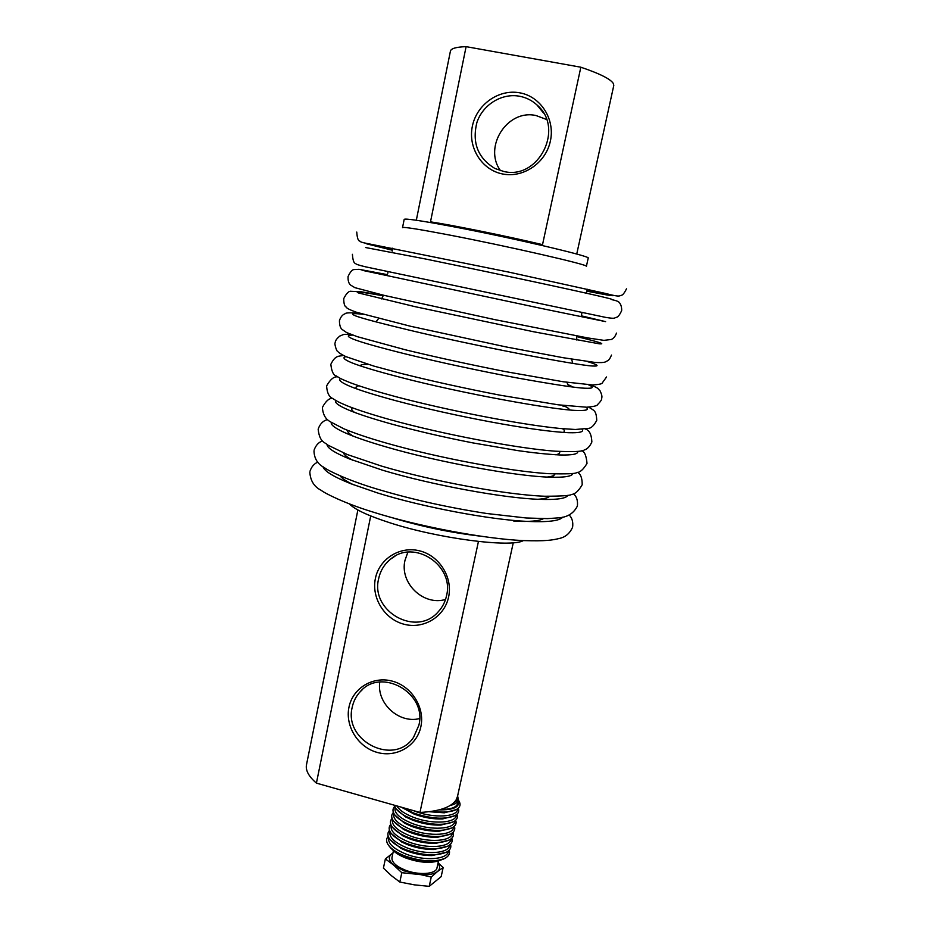 <?xml version="1.0" encoding="UTF-8"?>
<svg xmlns="http://www.w3.org/2000/svg" width="933" height="933" viewBox="0 0 933 933"><rect width="100%" height="100%" fill="white"/><g stroke="black" fill="none" stroke-linecap="round" stroke-linejoin="round"><path stroke-width="1.4" d="M523.331 540.592C511.202 547.951 438.044 538.539 389.446 522.643C367.905 515.646 354.598 509.418 349.537 503.972M588.187 258.184L588.21 258.114C592.093 256.54 509.511 237.227 450.382 226.159C419.862 220.456 404.456 218.217 404.164 219.442L402.543 227.547M503.75 171.462C538.574 180.279 564.978 128.206 536.907 104.893C531.915 100.379 526.13 97.498 519.553 96.239C501.779 92.88 482.793 104.671 476.915 122.456C471.876 142.749 477.883 158.085 494.922 168.488L503.75 171.462M519.739 92.822C540.778 96.496 555.24 119.226 550.388 141.023C545.852 162.89 523.39 178.226 502.689 173.993C481.918 170.086 467.783 147.799 472.366 126.223C476.635 104.589 498.758 88.81 519.739 92.822M378.658 578.658C370.179 611.535 416.689 637.484 438.393 611.616C442.487 607.138 445.193 601.878 446.51 595.837C454.581 565.281 413.995 538.738 390.717 559.03C384.419 564.092 380.396 570.634 378.658 578.658M448.598 597.027C444.516 616.795 423.594 629.46 404.152 624.27C384.653 619.36 371.241 597.995 375.393 578.472C379.241 558.879 399.86 545.817 419.535 550.832C439.28 555.555 452.983 577.317 448.598 597.027M352.231 707.191C343.426 741.21 394.484 766.646 413.552 737.327L418.859 725.291C427.442 693.009 380.956 666.827 360.103 691.831C356.103 696.181 353.479 701.301 352.231 707.191M420.853 726.749C416.888 745.957 396.385 757.899 377.294 752.453C358.155 747.275 344.942 726.166 348.965 707.214C352.709 688.181 372.92 675.842 392.245 681.125C411.616 686.128 425.11 707.622 420.853 726.749M500.531 170.681C483.026 147.064 507.295 108.834 536.055 115.552L546.563 119.482M445.531 599.464C423.325 606.158 399.382 582.915 405.004 560.266L407.873 552.184M419.605 718.573C398.916 723.926 376.489 703.284 379.778 682.046M613.739 85.719L613.552 83.912C611.29 79.398 600.385 73.835 580.839 67.211L466.103 46.65C455.864 47 450.616 48.598 450.359 51.443L416.316 220.258M457.555 796.234L456.26 799.674C451.607 807.138 439.501 811.395 419.943 812.456L478.442 541.478M370.716 515.961L316.415 783.125C308.438 776.233 305.173 769.888 306.619 764.115L357.875 509.978M466.103 46.65L430.498 221.832C453.601 225.343 507.867 236.364 542.528 244.644L580.839 67.211M316.415 783.125L419.943 812.456M448.306 850.989C448.26 859.631 424.049 861.462 405.552 853.882C393.178 848.622 387.557 843.152 388.688 837.461M449.624 844.983C449.683 853.578 425.425 855.363 406.858 847.805C394.426 842.546 388.793 837.099 389.971 831.455M450.942 838.977C451.094 847.514 426.801 849.263 408.164 841.718C395.685 836.469 390.041 831.046 391.254 825.448M452.26 832.959C452.517 841.438 428.177 843.152 409.482 835.618C396.933 830.37 391.289 824.982 392.536 819.431M453.578 826.93C453.951 835.362 429.553 837.041 410.8 829.519C398.193 824.271 392.536 818.906 393.831 813.413M454.896 820.888C455.374 829.274 430.929 830.906 412.106 823.407C399.452 818.159 393.784 812.818 395.125 807.383M456.225 814.847C456.808 823.186 432.317 824.772 413.424 817.285C404.724 813.868 399.196 810.077 396.84 805.914M457.543 808.794C458.243 817.086 433.705 818.626 414.753 811.15L413.179 810.532M392.956 852.972L385.364 858.92L383.416 868.098L391.405 875.667L399.814 882.035L414.404 884.857L429.227 886.35L441.157 876.647L443.163 867.527L438.09 862.85M392.933 853.065L391.895 853.707C388.011 856.774 388.606 860.576 393.668 865.101L401.82 872.705L416.713 874.221C426.311 875.481 433.215 874.606 437.414 871.597L443.163 867.527M385.364 858.92L393.668 865.101L403.674 870.757L431.256 877.055L429.227 886.35M393.434 850.744L391.988 857.509C391.428 861.894 395.685 866.034 404.77 869.929C418.217 875.504 435.991 874.326 436.971 867.993L437.006 867.783M392.35 849.625C395.16 852.75 399.569 855.526 405.61 857.94C419.337 862.78 430.789 863.62 439.944 860.448M401.668 855.421L405.26 856.96C413.144 859.969 421.086 861.532 429.087 861.649M449.205 850.173C450.207 853.508 448.808 856.202 445.018 858.267C434.708 862.43 421.226 861.614 404.572 855.829C396.77 852.692 391.37 849.112 388.385 845.088C386.075 841.729 386.017 838.814 388.221 836.33M445.018 858.267L443.397 859.106C433.577 863.083 420.748 862.314 404.922 856.797C397.493 853.823 392.361 850.406 389.516 846.569L388.944 845.811M450.499 844.202C451.525 847.502 450.173 850.161 446.417 852.202C436.143 856.354 422.626 855.538 405.878 849.741C398.018 846.604 392.595 843.012 389.621 839C387.335 835.688 387.3 832.807 389.504 830.37M446.417 852.202L431.979 855.584C423.407 855.596 414.823 853.975 406.228 850.733L400.933 848.365L390.146 839.7M451.794 838.219C452.843 841.484 451.525 844.12 447.828 846.138C437.577 850.278 424.025 849.45 407.196 843.654C399.266 840.493 393.808 836.913 390.845 832.912C388.606 829.624 388.583 826.79 390.799 824.399M447.828 846.138L433.787 849.508C425.086 849.578 416.34 847.957 407.534 844.645L401.808 842.067L391.359 833.589M453.088 832.236C454.173 835.455 452.89 838.067 449.239 840.062C439.011 844.178 425.436 843.35 408.502 837.554C400.514 834.394 395.032 830.802 392.082 826.801C389.866 823.571 389.877 820.772 392.093 818.428M449.239 840.062L435.571 843.409C426.766 843.537 417.856 841.916 408.852 838.557L402.718 835.781L392.583 827.466M454.383 826.241C455.491 829.425 454.243 832.003 450.639 833.985C440.446 838.079 426.836 837.239 409.82 831.443C401.761 828.271 396.257 824.69 393.318 820.702C391.137 817.495 391.16 814.754 393.388 812.445M450.639 833.985L437.355 837.309C428.434 837.484 419.372 835.863 410.158 832.458L403.627 829.495L393.796 821.332M455.677 820.235C456.82 823.384 455.607 825.938 452.05 827.886C441.892 831.979 428.247 831.116 411.138 825.332C403.009 822.148 397.481 818.568 394.554 814.579C392.408 811.418 392.455 808.713 394.694 806.45M452.05 827.886L439.116 831.198C430.09 831.431 420.876 829.81 411.476 826.346L404.56 823.198L395.021 815.197M456.972 814.229C458.138 817.331 456.972 819.862 453.461 821.798C443.327 825.857 429.658 824.994 412.456 819.209C404.269 816.013 398.718 812.433 395.79 808.456L394.332 805.202M453.461 821.798L440.866 825.087C431.746 825.355 422.392 823.734 412.794 820.224L405.505 816.9L396.245 809.063M458.266 808.211C459.468 811.278 458.336 813.774 454.872 815.687C444.773 819.734 431.069 818.859 413.774 813.075L402.788 807.593M454.872 815.687L442.604 818.952C433.39 819.279 423.897 817.658 414.112 814.101L401.377 807.197M458.395 800.514C460.144 806.952 453.741 810.066 439.186 809.867M458.639 800.514L458.639 800.514C461.124 804.258 460.331 807.278 456.284 809.576C450.954 812.188 442.907 812.76 432.166 811.302M456.284 809.576L444.33 812.818L429.168 811.722M457.788 803.266L457.73 803.5C456.365 807.5 450.662 809.482 440.633 809.471M457.613 796.001L458.476 800.117C457.8 802.59 455.106 804.328 450.417 805.342M457.532 796.362C458.383 799.033 457.147 801.144 453.835 802.718M437.997 863.305C440.294 866.547 440.096 869.311 437.414 871.597L431.256 877.055M401.82 872.705L399.814 882.035M562.751 517.15C559.648 520.906 547.858 522.317 527.355 521.419C490.28 519.786 423.185 507.19 377.853 493.044L350.913 483.761C333.501 476.775 324.171 471.06 322.923 466.628M567.929 495.283C566.144 498.607 556.546 499.948 539.122 499.33C503.703 498.187 430.976 484.845 382.425 470.162L349.315 458.884C334.725 452.855 327.296 448.073 327.005 444.528M572.932 473.381C572.372 476.343 564.675 477.603 549.852 477.171C516.707 476.378 438.673 462.267 387.008 447.175C370.856 442.51 358.085 438.242 348.697 434.358C336.451 429.203 330.632 425.238 331.262 422.474M577.714 451.42C578.343 454.114 572.337 455.292 559.718 454.954C547.391 454.313 533.466 452.867 517.943 450.627L472.634 442.86C443.408 437.122 416.41 430.859 391.627 424.06C372.699 418.777 358.447 414.147 348.884 410.147C338.586 405.75 334.201 402.52 335.752 400.455M582.134 429.39C584.058 431.897 579.626 433.005 568.827 432.714C533.023 431.221 451.91 415.686 396.257 400.817C374.611 394.997 359.112 390.134 349.758 386.215C341.058 382.495 338.003 379.918 340.58 378.495M585.971 407.231C589.481 409.669 586.589 410.753 577.282 410.473C554.272 410.158 461.613 393.306 400.91 377.468C376.582 371.159 360.021 366.191 351.24 362.552C343.834 359.403 342.096 357.444 346.015 356.674M588.536 384.793C594.449 387.405 593.318 388.548 585.143 388.233C577.014 388.046 554.237 384.606 516.812 377.888C478.174 370.599 441.111 362.634 405.598 353.98C378.588 347.251 361.141 342.306 353.257 339.146C346.819 336.451 346.644 335.099 352.721 335.099M587.277 361.526C598.286 364.908 600.012 366.401 592.455 366.004C577.037 365.351 476.471 346.213 410.31 330.387C380.617 323.273 362.436 318.468 355.765 315.96C349.898 313.593 352.394 313.045 363.252 314.316M576.466 336.533C598.601 341.898 606.193 344.324 599.266 343.81L533.956 331.833L415.033 306.654L358.715 293.02C353.537 291.014 361.724 291.959 383.288 295.819M581.247 315.809L605.599 321.628L542.108 308.601L362.097 270.29L387.288 274.932M479.609 536.067C449.286 532.428 419.593 526.154 390.565 517.22M543.414 518.666C539.099 521.069 529.256 521.92 513.873 521.209M549.525 496.368C547.963 497.907 544.079 498.875 537.863 499.283M554.948 473.999C554.575 475.515 552.009 476.53 547.251 477.055M559.45 451.479C560.348 453.03 559.089 454.126 555.671 454.768M562.494 428.702C564.932 430.381 565.13 431.617 563.077 432.399M562.739 405.389C567.451 407.371 569.608 408.876 569.212 409.89M567.707 384.501L573.212 387.055M586.694 290.828L612.713 295.213M586.379 266.383L586.39 266.325C590.181 265.147 507.61 246.16 448.586 234.871C418.124 229.063 402.764 226.661 402.52 227.664M366.692 243.385L392.35 249.881M360.29 365.853C360.348 364.78 362.925 364.278 368.022 364.36M356.814 388.921C355.263 387.393 355.94 386.344 358.843 385.796M354.552 412.386C351.706 410.427 350.995 408.911 352.441 407.861M353.257 436.166C349.14 433.775 347.204 431.804 347.473 430.276M352.884 460.296C347.379 457.415 344.23 454.966 343.414 452.937M353.49 484.752C346.411 481.358 341.921 478.372 340.009 475.807M554.925 473.999L552.091 477.241M383.428 295.201L381.597 298.898M387.93 271.736L387.801 273.299M392.152 248.12L392.222 251.152M310.024 471.165C311.517 466.722 314.106 463.713 317.791 462.127M314.176 449.939C315.867 445.228 318.654 442.23 322.538 440.924M318.34 428.609C320.299 423.594 323.319 420.596 327.413 419.652M322.538 407.185C325.71 401.225 329.011 398.263 332.451 398.298M326.748 385.667C330.469 379.195 334.142 376.279 337.758 376.897M330.97 364.033C335.448 355.123 338.632 356.383 343.531 355.496M335.215 342.306C335.437 342.166 334.714 340.358 339.764 336.078C344.755 334.166 341.455 334.539 350.318 334.189M339.484 320.462C340.767 316.835 342.586 314.631 344.965 313.826C345.607 312.648 350.691 312.52 360.22 313.43M343.776 298.525C346.516 293.16 349.024 290.758 351.309 291.318L360.919 291.726L383.381 295.458M348.091 276.483C350.353 271.596 352.499 269.287 354.552 269.555L359.042 269.31L387.417 274.652M611.698 299.353C613.039 298.502 500.683 274.419 424.573 258.814L365.596 247.537M352.417 254.324C352.814 260.342 353.91 263.409 355.718 263.514C355.461 264.109 358.773 265.217 365.654 266.85L605.704 317.395C615.967 319.051 613.727 317.943 616.62 317.267C618.031 316.998 619.64 314.922 621.471 311.016C621.821 311.552 621.973 305.966 619.967 303.563C619.559 301.907 616.888 300.624 611.966 299.715M335.134 342.714C334.189 343.729 336.79 352.033 337.804 351.461C338.586 352.662 341.315 354.4 345.991 356.663L373.865 366.086L400.537 373.282C431.979 381.142 465.31 388.466 500.555 395.277L558.249 404.817L586.659 407.22C593.633 406.613 597.237 405.773 597.47 404.712C600.432 401.715 601.832 399.709 601.645 398.729L601.843 397.586C602.17 396.28 601.587 394.041 600.094 390.88C596.723 387.498 599.464 388.991 591.137 384.921M330.865 364.535C331.647 371.497 333.478 375.299 336.358 375.964C340.055 378.25 339.752 378.448 350.295 382.728C361.444 386.868 376.582 391.51 395.697 396.642C448.085 410.45 519.203 424.468 560.208 428.492L575.299 429.483L588.606 428.364C591.3 428.13 594.018 425.471 596.747 420.386C596.257 409.914 593.855 410.672 588.746 407.15M326.62 386.262C327.098 393.038 329.232 397.19 333.034 398.718C336.813 401.05 336.568 401.295 347.193 405.832C358.179 410.135 372.745 414.823 390.88 419.885C442.895 434.265 517.08 448.365 554.972 451.175C572.769 452.004 582.472 451.63 584.105 450.044C587.265 449.181 589.854 446.475 591.872 441.95C591.499 434.405 589.341 430.113 585.388 429.063M322.386 407.896C323.378 417.657 327.775 419.967 329.792 421.494L343.799 428.772C354.353 433.204 368.442 437.962 386.087 443.012C437.122 457.648 509.885 471.352 548.382 473.661C566.296 474.127 575.731 473.777 576.676 472.611C579.941 472.553 583.382 469.486 587.02 463.409C586.309 455.607 584.501 451.397 581.609 450.779M318.176 429.413C319.704 442.965 325.36 442.277 327.88 445.111L347.356 454.558L381.317 466.022C432.749 481.3 506.281 494.863 544.709 496.239C561.584 496.193 570.495 495.61 571.451 494.467C574.996 494.21 578.577 490.98 582.192 484.775C582.262 478.291 580.746 474.151 577.62 472.343M313.989 450.837C314.188 458.604 317.721 464.249 324.602 467.771C327.728 470.5 348.452 480.553 376.57 488.927C411.43 499.377 448.225 507.575 486.979 513.535L526.247 517.99L547.426 518.62L558.377 517.873C567.439 517.279 573.772 513.337 577.387 506.036C577.959 500.613 576.664 496.531 573.492 493.779M309.826 472.156C310.386 480.798 314.211 486.863 321.279 490.361C324.451 493.125 344.918 503.435 371.847 511.704C417.902 526.457 485.218 538.936 522.9 540.569C546.295 541.303 552.289 540.172 559.893 538.329C565.678 536.942 569.911 533.233 572.605 527.192C573.27 522.107 572.162 518.072 569.282 515.086M587.557 289.288L586.146 293.16M581.912 312.613L581.317 316.637M576.582 335.903L576.827 340.044M611.85 294.991L612.993 295.714L607.523 295.061L586.565 291.143M576.734 254.056L613.797 85.439M394.962 556.208L390.717 559.03M362.272 689.732L360.103 691.831M457.427 796.817L513.278 542.726M563.205 406.438L562.576 405.365M568.302 385.387L566.856 382.285M572.815 363.357L571.556 359.135M606.567 376.955L602.228 382.973C602.17 383.883 598.974 384.536 592.618 384.956L563.322 381.772L505.476 371.602C470.255 364.651 436.901 357.386 405.412 349.805L357.176 336.638L346.54 332.521L342.189 329.512C340.417 328.159 339.495 325.255 339.425 320.765M611.512 355.076C610.112 358.389 608.817 360.278 607.628 360.756C605.505 361.514 606.392 363.124 595.009 362.436L562.949 357.677L506.036 346.924L410.31 326.212L356.604 312.298C349.945 309.943 346.435 308.17 346.085 306.969C344.557 306.327 343.776 303.575 343.741 298.723M616.48 333.093C615.395 336.218 613.692 338.341 611.372 339.472L603.908 340.358L587.755 337.921L494.618 319.587L384.594 295.481L354.902 287.667L350.715 285.136C348.767 283.644 347.881 280.786 348.067 276.565M626.486 288.822C624.375 293.114 622.638 295.271 621.273 295.306C619.139 295.971 619.734 297.184 605.739 293.498L509.325 272.226L365.911 243.245C362.261 242.568 360.243 241.857 359.858 241.087C358.19 241.017 357.164 238.008 356.768 232.072M392.338 250.207L366.774 243.875L368.197 243.641M375.917 321.862L378.67 318.491M543.542 113.068L536.907 104.893M588.21 258.114L586.39 266.325M438.498 860.996L436.971 867.993M458.476 800.117L457.73 803.5"/></g></svg>
